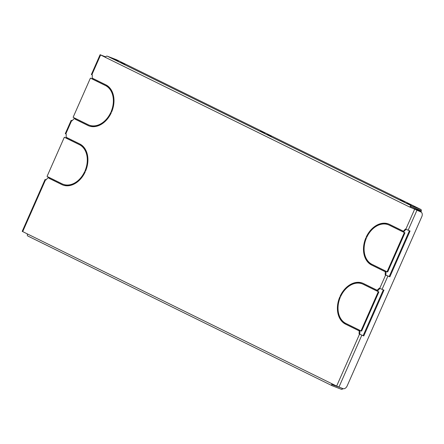 <?xml version="1.0" encoding="UTF-8"?>
<svg xmlns="http://www.w3.org/2000/svg" width="444" height="444" viewBox="0 0 444 444"><rect width="100%" height="100%" fill="white"/><g stroke="black" fill="none" stroke-linecap="round" stroke-linejoin="round"><path stroke-width="0.67" d="M264.691 133.05L260.367 131.241L264.691 133.05M271.345 136.325L267.022 134.515L271.345 136.325M332.395 384.193L332.956 384.532L332.378 384.36M118.259 61.011L113.936 59.202L118.259 61.011M404.467 201.815L400.144 200.005L404.467 201.815M124.914 64.286L120.59 62.476L124.914 64.286M411.122 205.089L406.798 203.28L411.122 205.089M366.694 237.435A21.429 15.695 111 0 1 388.328 224.747A21.429 15.695 111 0 1 389.277 225.164L402.314 231.574L402.641 230.836L389.604 224.425A22.233 16.289 111 0 0 388.617 223.992A22.233 16.289 111 0 0 366.161 237.174L366.694 237.435M340.62 296.559A21.429 15.695 111 0 1 362.249 283.866A21.429 15.695 111 0 1 363.203 284.288L376.24 290.698L376.562 289.96L363.531 283.544A22.233 16.289 111 0 0 362.537 283.111A22.233 16.289 111 0 0 340.087 296.298L340.62 296.559M48.757 178.161L61.788 184.571A22.233 16.289 -69 0 0 62.782 185.004A22.233 16.289 -69 0 0 85.231 171.817L84.699 171.556A21.429 15.695 -69 0 1 63.07 184.249A21.429 15.695 -69 0 1 62.116 183.833L49.079 177.417L48.757 178.161L49.373 178.394L49.673 177.711M74.831 119.036L87.868 125.447A22.233 16.289 -69 0 0 88.856 125.88A22.233 16.289 -69 0 0 111.305 112.693L110.778 112.432A21.429 15.695 -69 0 1 89.144 125.125A21.429 15.695 -69 0 1 88.19 124.709L75.158 118.293L74.831 119.036L75.447 119.27L75.752 118.587M111.1 111.694L111.633 111.955A22.233 16.289 -69 0 0 105.794 84.798L92.757 78.388L92.435 79.126L105.467 85.537A21.429 15.695 -69 0 1 111.1 111.694L111.655 111.905M85.026 170.818L85.559 171.079A22.233 16.289 -69 0 0 79.715 143.923L66.683 137.512L66.356 138.251L79.393 144.661A21.429 15.695 -69 0 1 85.026 170.818L85.575 171.029M384.715 271.484L385.037 270.746L372.005 264.33A21.429 15.695 111 0 1 366.372 238.173L365.839 237.912A22.233 16.289 111 0 0 371.678 265.068L384.715 271.484M358.635 330.608L358.963 329.87L345.926 323.454A21.429 15.695 111 0 1 340.293 297.297L339.76 297.036A22.233 16.289 111 0 0 345.599 324.192L358.635 330.608M385.608 275.069L385.181 274.858L385.248 271.745L385.57 271.007L387.074 271.745L404.351 232.573L402.847 231.835L405.389 229.037L410.067 231.008L389.86 276.828L385.608 275.069L379.737 288.372L379.315 288.162L377.095 290.221L376.773 290.959L378.271 291.697L360.994 330.869L359.496 330.131L359.168 330.869L359.102 333.982L359.529 334.193L336.646 386.075L331.857 383.716A1.782 1.21 116.2 0 0 332.201 385.747A1.782 1.21 116.2 0 0 332.267 385.781L341.414 389.294A1.782 1.21 116.2 0 0 342.951 388.622M412.531 207.287L420.551 211.233A0.81 0.549 116.2 0 0 420.363 210.295L411.216 206.782A0.81 0.549 116.2 0 0 410.378 207.32L420.224 211.677A4.04 2.747 -63.8 0 1 420.379 211.749A4.04 2.747 -63.8 0 1 420.524 211.827M105.628 56.932A4.04 2.747 116.2 0 0 105.361 56.771A4.04 2.747 116.2 0 0 105.206 56.704L100.105 54.706L105.395 57.348A1.782 1.21 -63.8 0 1 107.243 56.16L411.605 205.894A1.782 1.21 116.2 0 0 409.757 207.087L105.395 57.348M100.105 54.706L91.37 74.514L92.291 75.008L92.224 78.122L91.902 78.865L90.398 78.127L73.121 117.294L74.625 118.032L72.083 120.829L71.157 120.335L72.211 120.707M71.157 120.335L65.29 133.638L66.217 134.132L66.15 137.246L65.823 137.99L64.325 137.246L47.047 176.418L48.546 177.156L46.004 179.953L45.083 179.459L46.137 179.831M332.134 385.714L27.905 236.042A1.782 1.21 -63.8 0 1 27.833 236.014A1.782 1.21 -63.8 0 1 27.489 233.982L22.2 231.341L45.083 179.459M388.328 224.747L388.944 224.98A21.429 15.695 111 0 1 389.899 225.397L389.277 225.164M402.336 231.518L389.899 225.397M371.029 230.708A22.233 16.289 111 0 1 388.922 224.115M358.658 330.552L346.22 324.431A22.233 16.289 111 0 1 338.023 307.864M362.249 283.866L362.865 284.105A21.429 15.695 111 0 1 363.819 284.521L363.203 284.288M376.262 290.642L363.819 284.521M344.949 289.832A22.233 16.289 111 0 1 362.848 283.239M384.737 271.428L372.294 265.307A22.233 16.289 111 0 1 364.097 248.74M113.991 101.371A21.429 15.695 -69 0 0 106.083 85.775L105.467 85.537M106.083 85.775L93.051 79.365L93.351 78.677M75.447 119.27L88.484 125.685A22.233 16.289 -69 0 0 89.166 125.996M89.144 125.125L89.766 125.363A21.429 15.695 -69 0 0 107.065 119.397M49.373 178.394L62.404 184.809A22.233 16.289 -69 0 0 63.092 185.115M63.07 184.249L63.686 184.488A21.429 15.695 -69 0 0 80.986 178.521M87.912 160.495A21.429 15.695 -69 0 0 80.009 144.899L79.393 144.661M80.009 144.899L66.972 138.484L67.277 137.801M409.407 230.752L389.221 276.518L385.797 275.097L386.163 271.295M379.881 288.445L377.389 291.197L376.773 290.959M360.994 330.869L361.61 331.107L378.887 291.936L377.389 291.197M383.327 289.877L363.142 335.642L359.718 334.221L360.09 330.419M64.325 137.246L65.851 137.934M90.398 78.127L91.925 78.81M105.206 56.704L100.993 55.1L105.417 57.298M410.378 207.32L420.224 211.677M405.96 229.32L403.463 232.073L402.847 231.835M387.074 271.745L387.69 271.983L404.967 232.811L403.463 232.073M359.529 334.193L363.786 335.953L383.993 290.132L379.737 288.372M420.862 211.993A4.04 2.747 116.2 0 1 421.017 212.06A4.04 2.747 116.2 0 1 421.8 216.678L347.158 385.919A4.04 2.747 116.2 0 1 342.957 388.628L336.646 386.075M332.451 384.01A0.81 0.549 116.2 0 0 332.661 384.893L332.6 384.859M339.754 387.396L332.661 384.893M411.605 205.894L420.751 209.407L116.389 59.674L107.243 56.16M104.568 56.388A4.04 2.747 -63.8 0 1 104.723 56.46A4.04 2.747 -63.8 0 1 104.873 56.538M53.619 180.486L53.918 179.798M71.218 140.576L71.523 139.893M79.692 121.362L79.998 120.674M97.297 81.452L97.597 80.769M93.051 79.365L92.435 79.126M341.802 388.406A0.81 0.549 116.2 0 0 342.23 388.345M420.923 212.016L421.167 211.466A1.782 1.21 116.2 0 0 420.818 209.435A1.782 1.21 116.2 0 0 420.751 209.407M420.551 211.233L420.329 211.727M66.972 138.484L66.356 138.251M377.711 290.459L377.095 290.221M359.784 331.107L359.168 330.869M359.718 334.221L359.102 333.982M378.887 291.936L378.271 291.697M363.786 335.953L363.142 335.642M403.79 231.335L403.174 231.096M385.864 271.983L385.248 271.745M385.797 275.097L385.181 274.858M404.967 232.811L404.351 232.573M389.86 276.828L389.221 276.518M340.642 296.509L340.087 296.298M366.716 237.39L366.161 237.174M414.552 209.44L405.816 229.248M91.864 74.797L100.599 54.995M65.79 133.922L71.656 120.618M22.7 231.624L45.582 179.742M27.489 233.982L331.857 383.716M387.906 276.079L382.04 289.383M361.832 335.203L338.95 387.085M416.855 210.456L408.119 230.258M88.484 125.685L87.868 125.447M62.404 184.809L61.788 184.571M372.294 265.307L371.678 265.068M346.22 324.431L345.599 324.192M332.201 385.747L27.833 236.014M116.456 59.701L420.818 209.435M104.723 56.46L105.361 56.771M421.017 212.06L420.379 211.749"/></g></svg>
